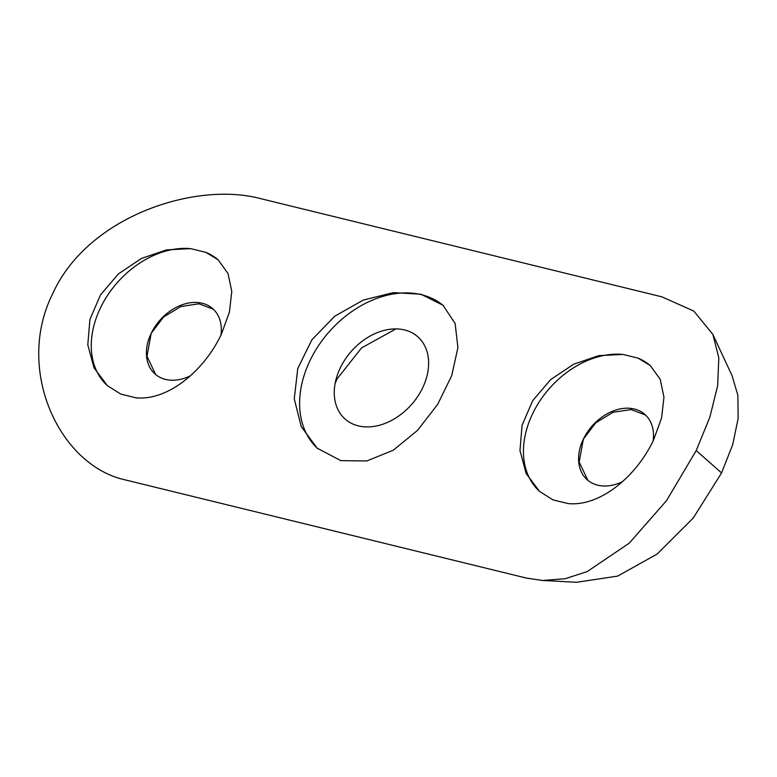 <?xml version="1.0" encoding="UTF-8"?>
<svg xmlns="http://www.w3.org/2000/svg" width="777" height="777" viewBox="0 0 777 777"><rect width="100%" height="100%" fill="white"/><g stroke="black" fill="none" stroke-linecap="round" stroke-linejoin="round"><path stroke-width="1.17" d="M638.014 358.119L650.3 365.588L660.217 379.341L663.956 397.202L661.577 417.987L653.496 440.141C636.489 476.233 600.116 506.934 568.016 503.554L552.942 499.864L539.539 491.404L526.175 473.562L519.968 450.563L522.086 425.242L532.692 400.65L550.64 379.613L573.63 364.219L598.737 355.652L622.931 354.429L638.014 358.119A83.809 61.364 -48.6 0 1 650.572 365.831M622.931 354.429A83.809 61.364 -48.6 0 0 532.663 413.617A83.809 61.364 -48.6 0 0 539.83 491.656M587.898 480.361L579.166 462.033L583.381 439.102A43.58 31.906 -48.6 0 0 587.247 479.807A43.58 31.906 -48.6 0 0 622.542 481.633M205.837 252.34L218.123 259.819L228.04 273.562L231.779 291.433L229.4 312.208L221.319 334.363C204.312 370.464 167.939 401.155 135.839 397.775L120.765 394.085L107.362 385.625L93.998 367.783L87.791 344.784L89.909 319.473L100.515 294.872L118.463 273.844L141.453 258.44L166.56 249.873L190.754 248.65L205.837 252.34A83.809 61.364 -48.6 0 1 218.395 260.052M190.754 248.65A83.809 61.364 -48.6 0 0 100.486 307.838A83.809 61.364 -48.6 0 0 107.653 385.878M155.721 374.582L146.989 356.264L151.204 333.323A43.58 31.906 -48.6 0 0 155.07 374.028A43.58 31.906 -48.6 0 0 190.365 375.864M420.94 294.221L442.997 305.254L455.128 323.475L457.915 347.601L451.738 375.563L437.674 404.38L417.472 430.448L393.181 450.252L366.841 460.955L340.85 460.635L317.162 448.174L301.243 426.622L294.26 398.824L297.766 368.541L311.878 339.792L334.829 316.161L363.315 300.048L393.376 292.608L420.94 294.221M443.638 305.827A95.212 69.707 -48.6 0 0 421.493 294.706A95.212 69.707 -48.6 0 0 318.881 345.124A95.212 69.707 -48.6 0 0 317.89 448.795M335.169 383.236L337.14 378.836L361.548 347.921L395.959 328.904M422.581 387.985A54.885 40.19 131.4 0 1 358.362 425.883A54.885 40.19 131.4 0 1 340.307 367.842A54.885 40.19 131.4 0 1 404.535 329.943A54.885 40.19 131.4 0 1 422.581 387.985M653.098 440.947A43.58 31.906 -48.6 0 0 644.842 414.384A43.58 31.906 -48.6 0 0 583.381 439.102L595.755 422.785L613.111 412.276L631.118 409.566L645.502 414.996M220.921 335.178A43.58 31.906 -48.6 0 0 212.665 308.615A43.58 31.906 -48.6 0 0 151.204 333.323L163.578 317.006L180.934 306.507L198.941 303.788L213.325 309.217M712.888 334.431L732.06 375.68L737.859 395.25L738.15 418.424L732.692 444.677L721.561 472.95L693.22 518.055L657.274 553.972L617.666 576.097L576.631 582.284L542.531 580.468L526.553 578.107L124.524 479.72C58.848 464.879 14.617 368.754 52.982 293.133C88.112 216.113 195.182 181.478 259.887 198.456L661.917 296.843L693.822 311.082L712.888 334.431L718.812 357.906L717.647 385.732L709.896 417.055L696.221 450.563L666.491 500.689L629.253 543.162L587.237 571.561L565.112 578.739L542.531 580.468M721.561 472.95L696.221 450.563"/></g></svg>
